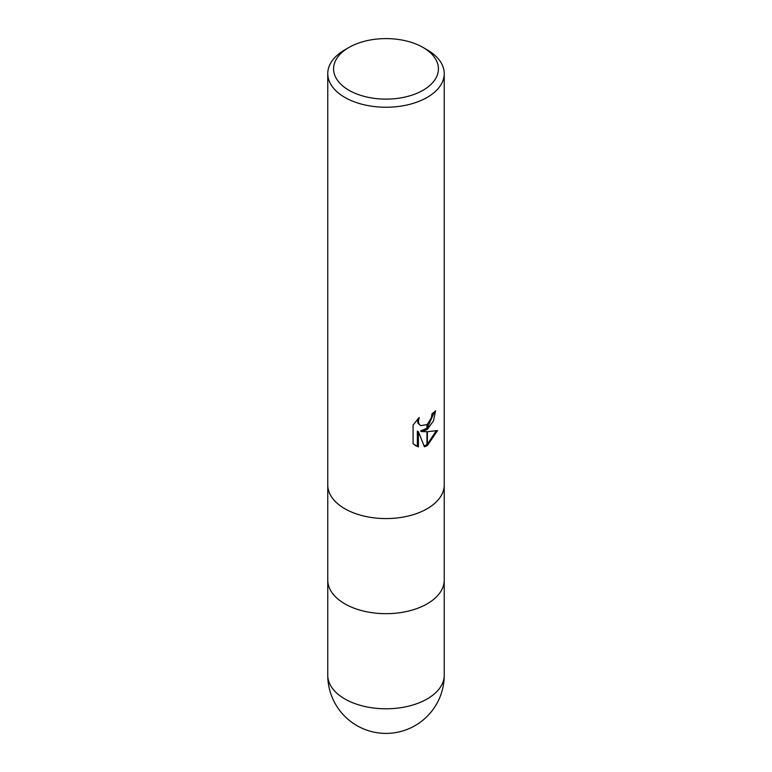 <?xml version="1.0" encoding="UTF-8"?>
<svg xmlns="http://www.w3.org/2000/svg" width="772" height="772" viewBox="0 0 772 772"><rect width="100%" height="100%" fill="white"/><g stroke="black" fill="none" stroke-linecap="round" stroke-linejoin="round"><path stroke-width="1.16" d="M427.177 603.829A58.238 33.621 180 0 0 444.238 580.052A58.238 33.621 180 0 1 427.177 603.829A58.238 33.621 180 0 1 363.708 611.115A58.238 33.621 180 0 1 327.762 580.052L327.762 485.115M423.066 90.256A52.419 30.262 180 0 1 348.934 90.256A52.419 30.262 180 0 1 348.934 47.468L348.934 47.468A52.419 30.262 180 0 1 423.066 47.468A52.419 30.262 180 0 1 423.066 90.256M344.814 49.842L348.934 47.468L344.814 49.842A58.238 33.621 180 0 0 327.762 73.62A58.238 33.621 180 0 0 363.708 104.683A58.238 33.621 180 0 0 427.186 97.397A58.238 33.621 180 0 0 444.238 73.62A58.238 33.621 180 0 0 427.186 49.842L423.066 47.468M427.177 508.729A58.238 33.621 180 0 0 444.238 484.951A58.238 33.621 180 0 1 427.186 508.729A58.238 33.621 180 0 1 363.708 516.014A58.238 33.621 180 0 1 327.762 484.951L327.762 73.62M421.599 431.567L426.974 431.722L426.974 445.762L424.446 446.805L418.405 431.731L418.405 446.94L413.088 443.813L413.088 425.054L419.215 417.469L418.385 421.194L418.984 423.867L420.643 425.642L426.974 424.6L426.974 429.618L421.599 431.567L420.566 430.969L426.974 428.228M426.974 424.6A9.303 5.375 120 0 0 427.389 424.262L431.394 417.71L432.002 413.811A58.238 33.621 0 0 0 435.553 410.868L433.459 420.923L427.389 429.319A15.315 8.839 -60 0 1 426.974 429.618M427.389 445.531L427.389 431.722L437.56 430.544L427.389 445.531A21.076 12.169 -60 0 1 426.974 445.762M427.389 427.871L434.433 411.872M427.389 429.319L427.389 424.262M420.643 425.642L417.932 423.259L417.44 419.302M415.075 445.473L417.353 446.322L417.353 431.123L418.405 431.731M424.127 445.975L426.974 444.556M427.389 444.286L436.18 430.882M417.353 446.332L418.405 446.94M444.238 675.162L444.238 675.162A58.238 33.621 180 0 1 427.186 698.94A58.238 33.621 180 0 1 363.708 706.226A58.238 33.621 180 0 1 327.762 675.162L327.762 675.162A58.238 58.238 0 0 0 415.124 725.593A58.238 58.238 0 0 0 444.238 675.162L444.238 580.226M444.238 484.951L444.238 73.62M444.238 580.052L444.238 485.115M327.762 580.226L327.762 675.162"/></g></svg>
